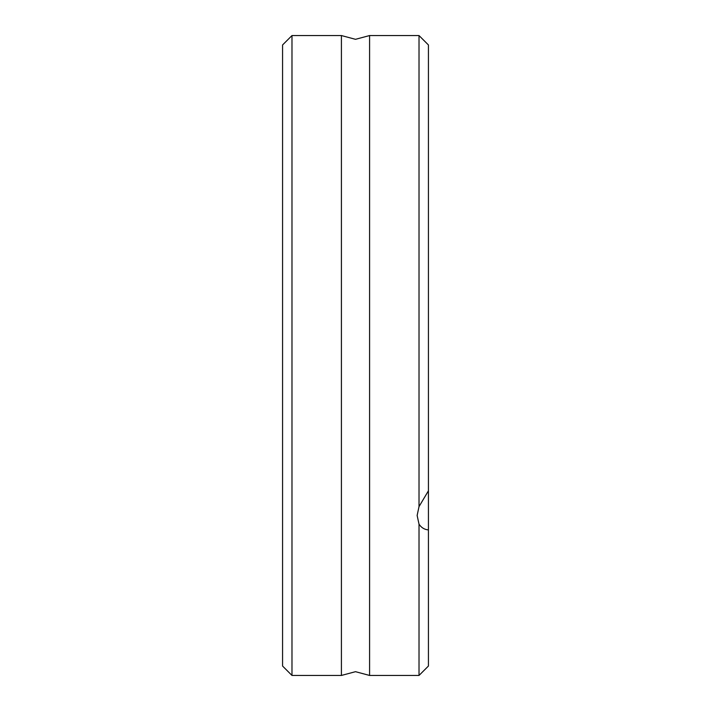 <?xml version="1.0" encoding="UTF-8"?>
<svg xmlns="http://www.w3.org/2000/svg" width="711" height="711" viewBox="0 0 711 711"><rect width="100%" height="100%" fill="white"/><g stroke="black" fill="none" stroke-linecap="round" stroke-linejoin="round"><path stroke-width="1.07" d="M369.587 355.5L369.587 675.45L355.5 671.682L341.413 675.45L341.413 35.55L355.5 39.318L369.587 35.55L369.587 355.5M291.981 35.55L282.569 44.962L282.569 666.038L291.981 675.45L291.981 35.55L341.413 35.55M428.431 490.803L428.431 44.962L419.019 35.55L419.019 506.614L428.431 490.803L428.431 666.038L419.019 675.45L369.587 675.45M428.431 529.917C424.467 529.579 421.33 527.669 419.019 524.176L419.019 675.45M419.019 524.176L417.135 515.475L419.019 506.614M341.413 675.45L291.981 675.45M419.019 35.55L369.587 35.55"/></g></svg>
